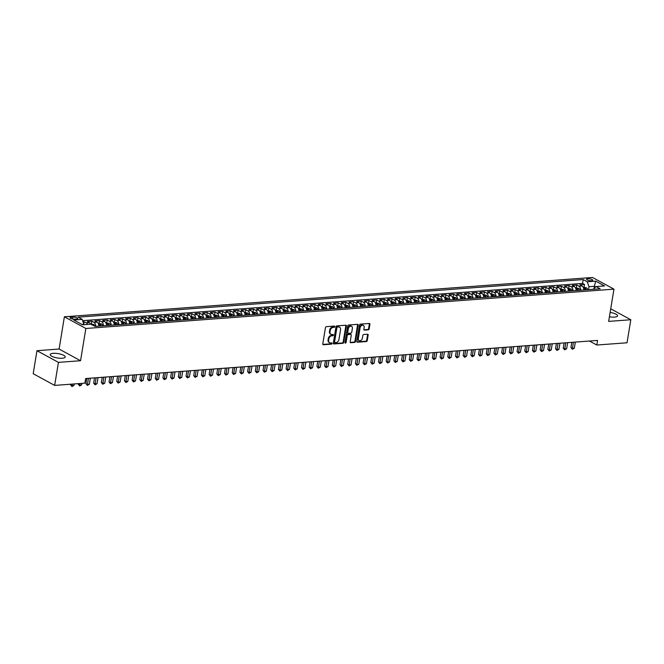 <?xml version="1.0" encoding="UTF-8"?>
<svg xmlns="http://www.w3.org/2000/svg" width="664" height="664" viewBox="0 0 664 664"><rect width="100%" height="100%" fill="white"/><g stroke="black" fill="none" stroke-linecap="round" stroke-linejoin="round"><path stroke-width="1" d="M334.805 326.655A0.672 0.49 118.6 0 0 334.382 326.065L326.356 326.663A0.954 0.705 118.6 0 0 325.451 327.626L322.787 343.902A0.954 0.705 118.6 0 0 323.393 344.749L331.419 344.151A0.672 0.49 118.6 0 0 331.627 342.881L330.589 342.964A3.063 2.258 118.6 0 1 329.593 342.757A3.063 2.258 118.6 0 1 328.647 340.25L328.863 338.889A3.063 2.258 118.6 0 1 331.759 335.818L332.797 335.743A0.672 0.49 118.6 0 0 333.004 334.473L331.967 334.548A3.063 2.258 118.6 0 1 330.971 334.349A3.063 2.258 118.6 0 1 330.025 331.834L330.24 330.481A3.063 2.258 118.6 0 1 333.137 327.41L334.175 327.327A0.672 0.49 118.6 0 0 334.805 326.655M330.971 334.349L330.398 334.033A3.063 2.258 118.6 0 1 329.444 331.519L329.659 330.166A3.063 2.258 118.6 0 1 332.556 327.095L333.594 327.012A0.672 0.49 118.6 0 0 334.224 326.074M322.845 344.425L330.838 343.836A0.672 0.49 118.6 0 0 331.469 342.898M329.593 342.757L329.02 342.441A3.063 2.258 118.6 0 1 328.066 339.935L328.29 338.574A3.063 2.258 118.6 0 1 331.178 335.503L332.216 335.42A0.672 0.49 118.6 0 0 332.847 334.482M609.419 316.786A7.611 2.208 9.3 0 0 614.59 317.11A7.611 2.208 9.3 0 0 617.57 315.881A7.611 2.208 9.3 0 0 610.133 312.429M53.186 353.323A7.611 2.208 9.3 0 0 50.198 354.559A7.611 2.208 9.3 0 0 54.199 357.24A7.611 2.208 9.3 0 0 62.233 358.245A7.611 2.208 9.3 0 0 65.221 357.016A7.611 2.208 9.3 0 0 61.221 354.335A7.611 2.208 9.3 0 0 53.186 353.323M587.781 278.714A3.121 0.905 9.3 0 0 586.553 279.22A3.121 0.905 9.3 0 0 588.196 280.324A3.121 0.905 9.3 0 0 591.491 280.739A3.121 0.905 9.3 0 0 592.72 280.233A3.121 0.905 9.3 0 0 591.076 279.129A3.121 0.905 9.3 0 0 587.781 278.714M368.271 329.834A0.954 0.705 118.6 0 0 369.167 328.879L369.923 324.314A0.954 0.705 118.6 0 0 369.308 323.459L360.394 324.123A0.954 0.705 118.6 0 0 359.49 325.086L356.825 341.362A0.954 0.705 118.6 0 0 357.431 342.209L366.345 341.545A0.954 0.705 118.6 0 0 367.25 340.591L368.155 335.071A0.954 0.705 118.6 0 0 367.549 334.224L363.731 334.507A0.954 0.705 118.6 0 0 362.826 335.469L362.378 338.2A2.565 1.884 118.6 0 1 359.133 340.607A2.565 1.884 118.6 0 1 358.336 338.507L360.096 327.792A2.565 1.884 118.6 0 1 363.341 325.385A2.565 1.884 118.6 0 1 364.138 327.485L363.847 329.278A0.954 0.705 118.6 0 0 364.453 330.124L368.271 329.834L367.69 329.518A0.954 0.705 118.6 0 0 368.595 328.564L369.342 323.99A0.954 0.705 118.6 0 0 369.275 323.468M608.664 321.393L630.8 319.749L627.032 342.782L596.811 345.031L597.567 340.424L85.631 378.546L84.876 383.153L54.655 385.402L58.432 362.37L80.56 360.726L85.847 328.481L613.951 289.147L608.664 321.393M346.417 326.057A0.954 0.705 118.6 0 0 345.811 325.211L336.897 325.875A0.954 0.705 118.6 0 0 335.992 326.837L333.328 343.114A0.954 0.705 118.6 0 0 333.934 343.96L342.848 343.296A0.954 0.705 118.6 0 0 343.753 342.342L346.417 326.057L345.836 325.742A0.954 0.705 118.6 0 0 345.778 325.211M348.642 325.003L357.564 324.339A0.954 0.705 118.6 0 1 358.17 325.186L355.506 341.462A0.954 0.705 118.6 0 1 354.601 342.425L350.783 342.707A0.954 0.705 118.6 0 1 350.177 341.86L351.256 335.262A0.954 0.705 118.6 0 0 350.65 334.407L348.119 334.598A0.954 0.705 118.6 0 0 347.214 335.561L346.085 342.433A0.672 0.49 118.6 0 1 345.031 342.508L347.737 325.958A0.954 0.705 118.6 0 1 348.642 325.003M584.063 287.255L584.511 284.482L579.896 284.831L582.013 285.985L578.933 286.209A3.901 2.382 85.7 0 1 580.726 290.226M576.36 287.827L576.817 285.055L572.194 285.404L574.31 286.558L571.231 286.782A3.901 2.382 85.7 0 1 573.024 290.799M568.666 288.4L569.114 285.628L564.5 285.976L566.616 287.13L563.537 287.354A3.901 2.382 85.7 0 1 565.33 291.371M560.964 288.973L561.42 286.209L556.797 286.549L558.914 287.703L555.834 287.927A3.901 2.382 85.7 0 1 557.627 291.944M553.27 289.546L553.718 286.782L549.103 287.122L551.22 288.276L548.14 288.508A3.901 2.382 85.7 0 1 549.933 292.517M545.567 290.118L546.024 287.354L541.401 287.695L543.517 288.848L540.438 289.081A3.901 2.382 85.7 0 1 542.231 293.09M537.873 290.691L538.321 287.927L533.707 288.267L535.823 289.421L532.744 289.653A3.901 2.382 85.7 0 1 534.537 293.662M530.171 291.264L530.627 288.5L526.004 288.84L528.121 289.994L525.041 290.226A3.901 2.382 85.7 0 1 526.834 294.235M522.477 291.845L522.925 289.072L518.31 289.413L520.427 290.566L517.347 290.799A3.901 2.382 85.7 0 1 519.14 294.808M514.774 292.417L515.231 289.645L510.608 289.985L512.724 291.139L509.645 291.371A3.901 2.382 85.7 0 1 511.438 295.38M507.08 292.99L507.528 290.218L502.914 290.566L505.03 291.712L501.951 291.944A3.901 2.382 85.7 0 1 503.744 295.953M499.378 293.563L499.834 290.791L495.211 291.139L497.328 292.284L494.248 292.517A3.901 2.382 85.7 0 1 496.041 296.534M491.675 294.135L492.132 291.363L487.517 291.712L489.634 292.865L486.554 293.09A3.901 2.382 85.7 0 1 488.347 297.107M483.981 294.708L484.438 291.936L479.815 292.284L481.931 293.438L478.852 293.662A3.901 2.382 85.7 0 1 480.645 297.679M476.279 295.281L476.735 292.509L472.121 292.857L474.237 294.011L471.158 294.235A3.901 2.382 85.7 0 1 472.951 298.252M468.585 295.853L469.041 293.081L464.418 293.43L466.535 294.584L463.455 294.808A3.901 2.382 85.7 0 1 465.248 298.825M460.882 296.426L461.339 293.662L456.724 294.003L458.841 295.156L455.761 295.38A3.901 2.382 85.7 0 1 457.554 299.398M453.188 296.999L453.645 294.235L449.022 294.575L451.138 295.729L448.059 295.961A3.901 2.382 85.7 0 1 449.852 299.97M445.486 297.572L445.942 294.808L441.328 295.148L443.444 296.302L440.365 296.534A3.901 2.382 85.7 0 1 442.158 300.543M437.792 298.144L438.248 295.38L433.625 295.721L435.742 296.874L432.662 297.107A3.901 2.382 85.7 0 1 434.455 301.116M430.089 298.717L430.546 295.953L425.931 296.293L428.048 297.447L424.968 297.679A3.901 2.382 85.7 0 1 426.761 301.688M422.395 299.298L422.852 296.526L418.229 296.866L420.345 298.02L417.266 298.252A3.901 2.382 85.7 0 1 419.059 302.261M414.693 299.871L415.149 297.099L410.535 297.439L412.651 298.592L409.572 298.825A3.901 2.382 85.7 0 1 411.365 302.834M406.999 300.443L407.455 297.671L402.832 298.012L404.949 299.165L401.869 299.398A3.901 2.382 85.7 0 1 403.662 303.406M399.296 301.016L399.753 298.244L395.138 298.592L397.255 299.738L394.175 299.97A3.901 2.382 85.7 0 1 395.968 303.988M391.602 301.589L392.059 298.817L387.436 299.165L389.552 300.311L386.473 300.543A3.901 2.382 85.7 0 1 388.266 304.56M383.9 302.161L384.356 299.389L379.742 299.738L381.858 300.892L378.779 301.116A3.901 2.382 85.7 0 1 380.572 305.133M376.206 302.734L376.662 299.962L372.039 300.311L374.156 301.464L371.076 301.688A3.901 2.382 85.7 0 1 372.869 305.706M368.503 303.307L368.96 300.535L364.337 300.883L366.462 302.037L363.382 302.261A3.901 2.382 85.7 0 1 365.175 306.278M360.809 303.88L361.257 301.107L356.643 301.456L358.759 302.61L355.68 302.834A3.901 2.382 85.7 0 1 357.473 306.851M353.107 304.452L353.563 301.688L348.94 302.029L351.065 303.182L347.986 303.406A3.901 2.382 85.7 0 1 349.779 307.424M345.413 305.025L345.861 302.261L341.246 302.601L343.363 303.755L340.283 303.988A3.901 2.382 85.7 0 1 342.076 307.996M337.71 305.598L338.167 302.834L333.544 303.174L335.669 304.328L332.581 304.56A3.901 2.382 85.7 0 1 334.382 308.569M330.016 306.17L330.464 303.406L325.85 303.747L327.966 304.901L324.887 305.133A3.901 2.382 85.7 0 1 326.68 309.142M322.314 306.743L322.77 303.979L318.147 304.319L320.264 305.473L317.184 305.706A3.901 2.382 85.7 0 1 318.986 309.714M314.62 307.324L315.068 304.552L310.453 304.892L312.57 306.046L309.49 306.278A3.901 2.382 85.7 0 1 311.283 310.287M306.917 307.897L307.374 305.125L302.751 305.465L304.867 306.619L301.788 306.851A3.901 2.382 85.7 0 1 303.589 310.86M299.223 308.469L299.671 305.697L295.057 306.046L297.173 307.191L294.094 307.424A3.901 2.382 85.7 0 1 295.887 311.433M291.521 309.042L291.977 306.27L287.354 306.619L289.471 307.764L286.392 307.996A3.901 2.382 85.7 0 1 288.193 312.014M283.827 309.615L284.275 306.843L279.66 307.191L281.777 308.345L278.697 308.569A3.901 2.382 85.7 0 1 280.49 312.586M276.124 310.188L276.581 307.415L271.958 307.764L274.074 308.918L270.995 309.142A3.901 2.382 85.7 0 1 272.796 313.159M268.43 310.76L268.878 307.988L264.264 308.337L266.38 309.49L263.301 309.714A3.901 2.382 85.7 0 1 265.094 313.732M260.728 311.333L261.184 308.561L256.561 308.909L258.678 310.063L255.598 310.287A3.901 2.382 85.7 0 1 257.4 314.304M253.034 311.906L253.482 309.142L248.867 309.482L250.984 310.636L247.904 310.86A3.901 2.382 85.7 0 1 249.697 314.877M245.331 312.478L245.788 309.714L241.165 310.055L243.281 311.208L240.202 311.441A3.901 2.382 85.7 0 1 241.995 315.45M237.637 313.051L238.085 310.287L233.471 310.627L235.587 311.781L232.508 312.014A3.901 2.382 85.7 0 1 234.301 316.022M229.935 313.624L230.391 310.86L225.768 311.2L227.885 312.354L224.805 312.586A3.901 2.382 85.7 0 1 226.598 316.595M222.241 314.197L222.689 311.433L218.074 311.773L220.191 312.927L217.111 313.159A3.901 2.382 85.7 0 1 218.904 317.168M214.538 314.777L214.995 312.005L210.372 312.346L212.488 313.499L209.409 313.732A3.901 2.382 85.7 0 1 211.202 317.741M206.844 315.35L207.292 312.578L202.678 312.918L204.794 314.072L201.715 314.304A3.901 2.382 85.7 0 1 203.508 318.313M199.142 315.923L199.598 313.151L194.975 313.491L197.092 314.645L194.012 314.877A3.901 2.382 85.7 0 1 195.805 318.886M191.448 316.496L191.896 313.723L187.281 314.072L189.398 315.217L186.318 315.45A3.901 2.382 85.7 0 1 188.111 319.467M183.745 317.068L184.202 314.296L179.579 314.645L181.695 315.79L178.616 316.022A3.901 2.382 85.7 0 1 180.409 320.04M176.051 317.641L176.499 314.869L171.885 315.217L174.001 316.371L170.922 316.595A3.901 2.382 85.7 0 1 172.715 320.612M168.349 318.214L168.805 315.442L164.182 315.79L166.299 316.944L163.22 317.168A3.901 2.382 85.7 0 1 165.012 321.185M160.655 318.786L161.103 316.014L156.488 316.363L158.605 317.517L155.525 317.741A3.901 2.382 85.7 0 1 157.318 321.758M152.952 319.359L153.409 316.587L148.786 316.935L150.902 318.089L147.823 318.313A3.901 2.382 85.7 0 1 149.616 322.331M145.258 319.932L145.707 317.168L141.092 317.508L143.208 318.662L140.129 318.886A3.901 2.382 85.7 0 1 141.922 322.903M137.556 320.504L138.012 317.741L133.389 318.081L135.506 319.235L132.427 319.467A3.901 2.382 85.7 0 1 134.219 323.476M129.862 321.077L130.31 318.313L125.695 318.654L127.812 319.807L124.732 320.04A3.901 2.382 85.7 0 1 126.525 324.049M122.159 321.65L122.616 318.886L117.993 319.226L120.109 320.38L117.03 320.612A3.901 2.382 85.7 0 1 118.823 324.621M114.465 322.223L114.913 319.459L110.299 319.799L112.415 320.953L109.336 321.185A3.901 2.382 85.7 0 1 111.129 325.194M106.763 322.804L107.219 320.031L102.596 320.372L104.713 321.525L101.633 321.758A3.901 2.382 85.7 0 1 103.426 325.767M99.069 323.376L99.517 320.604L94.902 320.944L97.019 322.098L93.939 322.331A3.901 2.382 85.7 0 1 95.732 326.339M91.366 323.949L91.823 321.177L87.2 321.525L89.316 322.671A3.901 2.382 85.7 0 1 90.611 324.215M74.8 319.176L76.493 319.052A3.021 0.88 9.3 0 0 77.68 318.562A3.021 0.88 9.3 0 0 76.094 317.5A3.021 0.88 9.3 0 0 72.899 317.093L71.206 317.218A3.021 0.88 9.3 0 0 70.019 317.707A3.021 0.88 9.3 0 0 71.604 318.778A3.021 0.88 9.3 0 0 74.8 319.176M85.847 328.481L64.383 316.794L592.487 277.469L613.951 289.147M584.511 284.482L582.569 283.428L583.199 279.561L78.194 317.168L82.253 319.376L83.905 324.713M583.199 279.561L587.266 281.768L595.732 281.138L604.547 285.935L596.081 286.566L600.14 288.782L95.126 326.389L91.068 324.181L82.602 324.804L73.787 320.007L82.253 319.376M83.788 323.8L84.12 321.749L86.237 322.903A3.901 2.382 85.7 0 1 87.532 324.439M91.823 321.177L93.939 322.331M99.517 320.604L101.633 321.758M107.219 320.031L109.336 321.185M114.913 319.459L117.03 320.612M122.616 318.886L124.732 320.04M130.31 318.313L132.427 319.467M138.012 317.741L140.129 318.886M145.707 317.168L147.823 318.313M153.409 316.587L155.525 317.741M161.103 316.014L163.22 317.168M168.805 315.442L170.922 316.595M176.499 314.869L178.616 316.022M184.202 314.296L186.318 315.45M191.896 313.723L194.012 314.877M199.598 313.151L201.715 314.304M207.292 312.578L209.409 313.732M214.995 312.005L217.111 313.159M222.689 311.433L224.805 312.586M230.391 310.86L232.508 312.014M238.085 310.287L240.202 311.441M245.788 309.714L247.904 310.86M253.482 309.142L255.598 310.287M261.184 308.561L263.301 309.714M268.878 307.988L270.995 309.142M276.581 307.415L278.697 308.569M284.275 306.843L286.392 307.996M291.977 306.27L294.094 307.424M299.671 305.697L301.788 306.851M307.374 305.125L309.49 306.278M315.068 304.552L317.184 305.706M322.77 303.979L324.887 305.133M330.464 303.406L332.581 304.56M338.167 302.834L340.283 303.988M345.861 302.261L347.986 303.406M353.563 301.688L355.68 302.834M361.257 301.107L363.382 302.261M368.96 300.535L371.076 301.688M376.662 299.962L378.779 301.116M384.356 299.389L386.473 300.543M392.059 298.817L394.175 299.97M399.753 298.244L401.869 299.398M407.455 297.671L409.572 298.825M415.149 297.099L417.266 298.252M422.852 296.526L424.968 297.679M430.546 295.953L432.662 297.107M438.248 295.38L440.365 296.534M445.942 294.808L448.059 295.961M453.645 294.235L455.761 295.38M461.339 293.662L463.455 294.808M469.041 293.081L471.158 294.235M476.735 292.509L478.852 293.662M484.438 291.936L486.554 293.09M492.132 291.363L494.248 292.517M499.834 290.791L501.951 291.944M507.528 290.218L509.645 291.371M515.231 289.645L517.347 290.799M522.925 289.072L525.041 290.226M530.627 288.5L532.744 289.653M538.321 287.927L540.438 289.081M546.024 287.354L548.14 288.508M553.718 286.782L555.834 287.927M561.42 286.209L563.537 287.354M569.114 285.628L571.231 286.782M576.817 285.055L578.933 286.209M582.569 283.428L82.693 320.654M84.12 321.749L83.1 321.824M594.056 288.251L594.371 286.317L588.976 286.715L588.503 289.645M83.971 324.322L81.987 324.472M80.56 360.726L59.104 349.04L36.968 350.692L58.432 362.37M36.968 350.692L33.2 373.724L54.655 385.402M630.8 319.749L610.731 308.818M59.104 349.04L64.383 316.794M589.458 341.022L596.811 345.031M595.583 286.981L594.371 286.317L595.732 281.138M593.101 289.305L596.081 286.566M98.811 326.115A3.901 2.382 -94.3 0 0 97.019 322.098M106.506 325.543A3.901 2.382 -94.3 0 0 104.713 321.525M114.208 324.97A3.901 2.382 -94.3 0 0 112.415 320.953M121.902 324.397A3.901 2.382 -94.3 0 0 120.109 320.38M129.605 323.816A3.901 2.382 -94.3 0 0 127.812 319.807M137.299 323.243A3.901 2.382 -94.3 0 0 135.506 319.235M145.001 322.671A3.901 2.382 -94.3 0 0 143.208 318.662M152.695 322.098A3.901 2.382 -94.3 0 0 150.902 318.089M160.397 321.525A3.901 2.382 -94.3 0 0 158.605 317.517M168.092 320.953A3.901 2.382 -94.3 0 0 166.299 316.944M175.794 320.38A3.901 2.382 -94.3 0 0 174.001 316.371M183.488 319.807A3.901 2.382 -94.3 0 0 181.695 315.79M191.19 319.235A3.901 2.382 -94.3 0 0 189.398 315.217M198.885 318.662A3.901 2.382 -94.3 0 0 197.092 314.645M206.587 318.089A3.901 2.382 -94.3 0 0 204.794 314.072M214.281 317.517A3.901 2.382 -94.3 0 0 212.488 313.499M221.983 316.944A3.901 2.382 -94.3 0 0 220.191 312.927M229.678 316.371A3.901 2.382 -94.3 0 0 227.885 312.354M237.38 315.79A3.901 2.382 -94.3 0 0 235.587 311.781M245.074 315.217A3.901 2.382 -94.3 0 0 243.281 311.208M252.776 314.645A3.901 2.382 -94.3 0 0 250.984 310.636M260.479 314.072A3.901 2.382 -94.3 0 0 258.678 310.063M268.173 313.499A3.901 2.382 -94.3 0 0 266.38 309.49M275.875 312.927A3.901 2.382 -94.3 0 0 274.074 308.918M283.569 312.354A3.901 2.382 -94.3 0 0 281.777 308.345M291.272 311.781A3.901 2.382 -94.3 0 0 289.471 307.764M298.966 311.208A3.901 2.382 -94.3 0 0 297.173 307.191M306.668 310.636A3.901 2.382 -94.3 0 0 304.867 306.619M314.363 310.063A3.901 2.382 -94.3 0 0 312.57 306.046M322.065 309.49A3.901 2.382 -94.3 0 0 320.264 305.473M329.759 308.918A3.901 2.382 -94.3 0 0 327.966 304.901M337.461 308.337A3.901 2.382 -94.3 0 0 335.669 304.328M345.156 307.764A3.901 2.382 -94.3 0 0 343.363 303.755M352.858 307.191A3.901 2.382 -94.3 0 0 351.065 303.182M360.552 306.619A3.901 2.382 -94.3 0 0 358.759 302.61M368.254 306.046A3.901 2.382 -94.3 0 0 366.462 302.037M375.948 305.473A3.901 2.382 -94.3 0 0 374.156 301.464M383.651 304.901A3.901 2.382 -94.3 0 0 381.858 300.892M391.345 304.328A3.901 2.382 -94.3 0 0 389.552 300.311M399.047 303.755A3.901 2.382 -94.3 0 0 397.255 299.738M406.741 303.182A3.901 2.382 -94.3 0 0 404.949 299.165M414.444 302.61A3.901 2.382 -94.3 0 0 412.651 298.592M422.138 302.037A3.901 2.382 -94.3 0 0 420.345 298.02M429.84 301.464A3.901 2.382 -94.3 0 0 428.048 297.447M437.534 300.892A3.901 2.382 -94.3 0 0 435.742 296.874M445.237 300.311A3.901 2.382 -94.3 0 0 443.444 296.302M452.931 299.738A3.901 2.382 -94.3 0 0 451.138 295.729M460.633 299.165A3.901 2.382 -94.3 0 0 458.841 295.156M468.327 298.592A3.901 2.382 -94.3 0 0 466.535 294.584M476.03 298.02A3.901 2.382 -94.3 0 0 474.237 294.011M483.724 297.447A3.901 2.382 -94.3 0 0 481.931 293.438M491.426 296.874A3.901 2.382 -94.3 0 0 489.634 292.865M499.12 296.302A3.901 2.382 -94.3 0 0 497.328 292.284M506.823 295.729A3.901 2.382 -94.3 0 0 505.03 291.712M514.517 295.156A3.901 2.382 -94.3 0 0 512.724 291.139M522.219 294.584A3.901 2.382 -94.3 0 0 520.427 290.566M529.913 294.011A3.901 2.382 -94.3 0 0 528.121 289.994M537.616 293.438A3.901 2.382 -94.3 0 0 535.823 289.421M545.31 292.857A3.901 2.382 -94.3 0 0 543.517 288.848M553.012 292.284A3.901 2.382 -94.3 0 0 551.22 288.276M560.706 291.712A3.901 2.382 -94.3 0 0 558.914 287.703M568.409 291.139A3.901 2.382 -94.3 0 0 566.616 287.13M576.103 290.566A3.901 2.382 -94.3 0 0 574.31 286.558M583.805 289.994A3.901 2.382 -94.3 0 0 582.013 285.985M588.976 286.715L587.266 281.768M333.386 343.645L342.267 342.981A0.954 0.705 118.6 0 0 343.172 342.018L345.836 325.742M337.519 327.078A0.672 0.49 118.6 0 0 336.889 327.75L334.548 342.043A0.672 0.49 118.6 0 0 334.971 342.632L336.067 342.549A3.063 2.258 118.6 0 0 338.955 339.478L340.557 329.709A3.063 2.258 118.6 0 0 339.603 327.203A3.063 2.258 118.6 0 0 338.615 326.995L336.938 326.763A0.672 0.49 118.6 0 0 336.308 327.435L336.889 327.75M334.39 342.317A0.672 0.49 118.6 0 1 333.967 341.728L336.308 327.435M339.603 327.203L339.022 326.887A3.063 2.258 118.6 0 0 338.034 326.68L338.615 326.995M336.938 326.763L338.034 326.68M350.235 342.392L354.02 342.109A0.954 0.705 118.6 0 0 354.925 341.147L357.589 324.87A0.954 0.705 118.6 0 0 357.531 324.339M350.957 334.473L350.376 334.158A0.954 0.705 118.6 0 0 350.069 334.092L347.538 334.282A0.954 0.705 118.6 0 0 346.633 335.245L345.512 342.118L346.085 342.433M345.031 342.748A0.672 0.49 118.6 0 0 345.512 342.118M352.376 328.406A2.565 1.884 118.6 0 0 351.58 326.306A2.565 1.884 118.6 0 0 348.334 328.705L347.72 332.481A0.954 0.705 118.6 0 0 348.326 333.336L350.858 333.145A0.954 0.705 118.6 0 0 351.762 332.183L352.376 328.406M351.58 326.306L350.999 325.991A2.565 1.884 118.6 0 0 347.753 328.389L348.334 328.705M348.019 333.27L347.438 332.954A0.954 0.705 118.6 0 1 347.139 332.166L347.753 328.389M363.905 329.8L367.69 329.518M363.341 325.385L362.76 325.069A2.565 1.884 118.6 0 0 359.514 327.476L360.096 327.792M359.133 340.607L358.552 340.292A2.565 1.884 118.6 0 1 357.755 338.192L359.514 327.476M356.883 341.894L365.773 341.23A0.954 0.705 118.6 0 0 366.669 340.275L367.574 334.756A0.954 0.705 118.6 0 0 367.516 334.224M84.701 324.654L83.938 324.497M70.658 384.215L70.558 384.829L72.011 385.618L73.936 385.469L74.185 383.95M72.26 384.091L71.961 386.531L70.558 384.829M73.936 385.469L71.961 386.531M90.511 324.007L93.773 324.488A2.581 1.577 85.7 0 1 94.836 326.231M78.36 383.643L78.261 384.257L79.713 385.045L81.63 384.896L81.88 383.377M92.902 325.177A2.581 1.577 -94.3 0 0 92.728 324.945L91.806 325.011M79.962 383.518L79.655 385.958L78.261 384.257M81.63 384.896L79.655 385.958M98.214 323.434L101.468 323.916A2.581 1.577 85.7 0 1 102.571 325.833M86.81 378.463L85.955 383.676L87.407 384.473L89.333 384.323L90.337 378.198M101.111 325.941A2.581 1.577 -94.3 0 0 100.422 324.372L99.5 324.439A2.581 1.577 85.7 0 1 100.189 326.007M100.422 324.372L100.206 325.7A1.32 0.805 85.7 0 1 100.314 325.999M88.412 378.339L87.358 385.386L85.955 383.676M89.333 384.323L87.358 385.386M105.908 322.862L109.17 323.343A2.581 1.577 85.7 0 1 110.274 325.26M94.512 377.882L93.657 383.103L95.11 383.892L97.027 383.75L98.031 377.625M108.805 325.368A2.581 1.577 -94.3 0 0 108.124 323.8L107.203 323.866A2.581 1.577 85.7 0 1 107.883 325.435M108.124 323.8L107.908 325.128A1.32 0.805 85.7 0 1 108.016 325.426M96.106 377.766L95.052 384.813L93.657 383.103M97.027 383.75L95.052 384.813M113.61 322.289L116.864 322.762A2.581 1.577 85.7 0 1 117.968 324.688M102.206 377.31L101.351 382.53L102.804 383.319L104.729 383.178L105.734 377.052M116.507 324.796A2.581 1.577 -94.3 0 0 115.818 323.227L114.897 323.293A2.581 1.577 85.7 0 1 115.586 324.862M115.818 323.227L115.602 324.547A1.32 0.805 85.7 0 1 115.71 324.854M103.808 377.193L102.754 384.24L101.351 382.53M104.729 383.178L102.754 384.24M121.305 321.716L124.566 322.189A2.581 1.577 85.7 0 1 125.67 324.115M109.909 376.737L109.054 381.958L110.506 382.746L112.423 382.605L113.428 376.48M124.201 324.223A2.581 1.577 -94.3 0 0 123.521 322.654L122.599 322.721A2.581 1.577 85.7 0 1 123.28 324.289M123.521 322.654L123.305 323.974A1.32 0.805 85.7 0 1 123.413 324.281M111.502 376.621L110.448 383.667L109.054 381.958M112.423 382.605L110.448 383.667M129.007 321.144L132.26 321.617A2.581 1.577 85.7 0 1 133.364 323.542M117.603 376.164L116.748 381.385L118.2 382.173L120.126 382.032L121.13 375.907M131.904 323.65A2.581 1.577 -94.3 0 0 131.215 322.082L130.293 322.148A2.581 1.577 85.7 0 1 130.982 323.717M131.215 322.082L130.999 323.401A1.32 0.805 85.7 0 1 131.115 323.708M119.205 376.048L118.15 383.095L116.748 381.385M120.126 382.032L118.15 383.095M136.701 320.571L139.963 321.044A2.581 1.577 85.7 0 1 141.067 322.97M125.305 375.592L124.45 380.812L125.903 381.601L127.82 381.46L128.824 375.334M139.598 323.077A2.581 1.577 -94.3 0 0 138.917 321.509L137.996 321.575A2.581 1.577 85.7 0 1 138.676 323.144M138.917 321.509L138.701 322.828A1.32 0.805 85.7 0 1 138.809 323.136M126.907 375.475L125.845 382.522L124.45 380.812M127.82 381.46L125.845 382.522M144.403 319.998L147.657 320.471A2.581 1.577 85.7 0 1 148.761 322.397M132.999 375.019L132.144 380.24L133.597 381.028L135.522 380.887L136.527 374.753M147.3 322.505A2.581 1.577 -94.3 0 0 146.611 320.928L145.69 321.002A2.581 1.577 85.7 0 1 146.379 322.571M146.611 320.928L146.395 322.256A1.32 0.805 85.7 0 1 146.512 322.563M134.601 374.903L133.547 381.949L132.144 380.24M135.522 380.887L133.547 381.949M152.097 319.425L155.359 319.899A2.581 1.577 85.7 0 1 156.463 321.824M140.702 374.446L139.847 379.667L141.299 380.455L143.216 380.314L144.221 374.181M154.994 321.932A2.581 1.577 -94.3 0 0 154.314 320.355L153.392 320.43A2.581 1.577 85.7 0 1 154.073 321.998M154.314 320.355L154.098 321.683A1.32 0.805 85.7 0 1 154.206 321.99M142.303 374.33L141.241 381.377L139.847 379.667M143.216 380.314L141.241 381.377M159.8 318.853L163.053 319.326A2.581 1.577 85.7 0 1 164.157 321.243M148.396 373.873L147.541 379.094L148.993 379.883L150.919 379.742L151.923 373.608M162.697 321.359A2.581 1.577 -94.3 0 0 162.008 319.782L161.086 319.857A2.581 1.577 85.7 0 1 161.775 321.426M162.008 319.782L161.792 321.11A1.32 0.805 85.7 0 1 161.908 321.417M149.998 373.757L148.943 380.804L147.541 379.094M150.919 379.742L148.943 380.804M167.494 318.28L170.756 318.753A2.581 1.577 85.7 0 1 171.86 320.671M156.098 373.301L155.243 378.522L156.696 379.31L158.621 379.169L159.617 373.035M170.391 320.778A2.581 1.577 -94.3 0 0 169.71 319.21L168.789 319.284A2.581 1.577 85.7 0 1 169.469 320.853M169.71 319.21L169.494 320.538A1.32 0.805 85.7 0 1 169.602 320.845M157.7 373.185L156.638 380.223L155.243 378.522M158.621 379.169L156.638 380.223M175.196 317.707L178.45 318.18A2.581 1.577 85.7 0 1 179.554 320.098M163.792 372.728L162.937 377.949L164.39 378.737L166.315 378.596L167.32 372.462M178.093 320.206A2.581 1.577 -94.3 0 0 177.404 318.637L176.483 318.703A2.581 1.577 85.7 0 1 177.172 320.28M177.404 318.637L177.188 319.965A1.32 0.805 85.7 0 1 177.305 320.272M165.394 372.604L164.34 379.65L162.937 377.949M166.315 378.596L164.34 379.65M182.89 317.126L186.152 317.608A2.581 1.577 85.7 0 1 187.256 319.525M171.495 372.155L170.64 377.376L172.092 378.165L174.018 378.015L175.014 371.89M185.787 319.633A2.581 1.577 -94.3 0 0 185.107 318.064L184.185 318.131A2.581 1.577 85.7 0 1 184.866 319.708M185.107 318.064L184.891 319.392A1.32 0.805 85.7 0 1 184.999 319.691M173.096 372.031L172.034 379.078L170.64 377.376M174.018 378.015L172.034 379.078M190.593 316.554L193.855 317.035A2.581 1.577 85.7 0 1 194.95 318.952M179.189 371.583L178.334 376.803L179.786 377.592L181.712 377.442L182.716 371.317M193.49 319.06A2.581 1.577 -94.3 0 0 192.801 317.492L191.879 317.558A2.581 1.577 85.7 0 1 192.568 319.135M192.801 317.492L192.585 318.82A1.32 0.805 85.7 0 1 192.701 319.118M180.791 371.458L179.737 378.505L178.334 376.803M181.712 377.442L179.737 378.505M198.287 315.981L201.549 316.462A2.581 1.577 85.7 0 1 202.653 318.38M186.891 371.01L186.036 376.222L187.489 377.019L189.414 376.87L190.41 370.744M201.184 318.488A2.581 1.577 -94.3 0 0 200.503 316.919L199.582 316.985A2.581 1.577 85.7 0 1 200.262 318.554M200.503 316.919L200.287 318.247A1.32 0.805 85.7 0 1 200.395 318.546M188.493 370.885L187.431 377.932L186.036 376.222M189.414 376.87L187.431 377.932M205.989 315.408L209.251 315.89A2.581 1.577 85.7 0 1 210.347 317.807M194.585 370.437L193.73 375.65L195.183 376.447L197.108 376.297L198.113 370.172M208.886 317.915A2.581 1.577 -94.3 0 0 208.197 316.346L207.276 316.413A2.581 1.577 85.7 0 1 207.965 317.981M208.197 316.346L207.981 317.674A1.32 0.805 85.7 0 1 208.098 317.973M196.187 370.313L195.133 377.359L193.73 375.65M197.108 376.297L195.133 377.359M213.683 314.836L216.945 315.309A2.581 1.577 85.7 0 1 218.049 317.234M202.288 369.856L201.433 375.077L202.885 375.865L204.811 375.724L205.807 369.599M216.58 317.342A2.581 1.577 -94.3 0 0 215.9 315.773L214.978 315.84A2.581 1.577 85.7 0 1 215.659 317.409M215.9 315.773L215.684 317.101A1.32 0.805 85.7 0 1 215.792 317.4M203.889 369.74L202.827 376.787L201.433 375.077M204.811 375.724L202.827 376.787M221.386 314.263L224.648 314.736A2.581 1.577 85.7 0 1 225.743 316.662M209.982 369.284L209.135 374.504L210.579 375.293L212.505 375.152L213.509 369.026M224.283 316.769A2.581 1.577 -94.3 0 0 223.594 315.201L222.672 315.267A2.581 1.577 85.7 0 1 223.361 316.836M223.594 315.201L223.378 316.521A1.32 0.805 85.7 0 1 223.494 316.828M211.584 369.167L210.529 376.214L209.135 374.504M212.505 375.152L210.529 376.214M229.08 313.69L232.342 314.163A2.581 1.577 85.7 0 1 233.446 316.089M217.684 368.711L216.829 373.932L218.282 374.72L220.207 374.579L221.203 368.454M231.977 316.197A2.581 1.577 -94.3 0 0 231.296 314.628L230.375 314.694A2.581 1.577 85.7 0 1 231.055 316.263M231.296 314.628L231.08 315.948A1.32 0.805 85.7 0 1 231.188 316.255M219.286 368.595L218.224 375.641L216.829 373.932M220.207 374.579L218.224 375.641M236.782 313.118L240.044 313.591A2.581 1.577 85.7 0 1 241.14 315.516M225.387 368.138L224.532 373.359L225.976 374.147L227.901 374.006L228.906 367.881M239.679 315.624A2.581 1.577 -94.3 0 0 238.99 314.055L238.069 314.122A2.581 1.577 85.7 0 1 238.758 315.69M238.99 314.055L238.774 315.375A1.32 0.805 85.7 0 1 238.891 315.682M226.98 368.022L225.926 375.069L224.532 373.359M227.901 374.006L225.926 375.069M244.476 312.545L247.738 313.018A2.581 1.577 85.7 0 1 248.842 314.943M233.081 367.565L232.226 372.786L233.678 373.575L235.604 373.434L236.608 367.308M247.373 315.051A2.581 1.577 -94.3 0 0 246.693 313.483L245.771 313.549A2.581 1.577 85.7 0 1 246.452 315.118M246.693 313.483L246.477 314.802A1.32 0.805 85.7 0 1 246.585 315.109M234.682 367.449L233.62 374.496L232.226 372.786M235.604 373.434L233.62 374.496M252.179 311.972L255.441 312.445A2.581 1.577 85.7 0 1 256.536 314.371M240.783 366.993L239.928 372.213L241.372 373.002L243.298 372.861L244.302 366.727M255.076 314.479A2.581 1.577 -94.3 0 0 254.395 312.902L253.465 312.976A2.581 1.577 85.7 0 1 254.154 314.545M254.395 312.902L254.171 314.23A1.32 0.805 85.7 0 1 254.287 314.537M242.377 366.877L241.322 373.923L239.928 372.213M243.298 372.861L241.322 373.923M259.873 311.399L263.135 311.873A2.581 1.577 85.7 0 1 264.239 313.79M248.477 366.42L247.622 371.641L249.075 372.429L251 372.288L252.005 366.154M262.77 313.906A2.581 1.577 -94.3 0 0 262.089 312.329L261.168 312.404A2.581 1.577 85.7 0 1 261.848 313.972M262.089 312.329L261.873 313.657A1.32 0.805 85.7 0 1 261.981 313.964M250.079 366.304L249.017 373.351L247.622 371.641M251 372.288L249.017 373.351M267.575 310.827L270.837 311.3A2.581 1.577 85.7 0 1 271.933 313.217M256.179 365.847L255.325 371.068L256.769 371.857L258.694 371.716L259.699 365.582M270.472 313.333A2.581 1.577 -94.3 0 0 269.791 311.756L268.862 311.831A2.581 1.577 85.7 0 1 269.551 313.4M269.791 311.756L269.567 313.084A1.32 0.805 85.7 0 1 269.684 313.391M257.773 365.731L256.719 372.778L255.325 371.068M258.694 371.716L256.719 372.778M275.269 310.254L278.531 310.727A2.581 1.577 85.7 0 1 279.635 312.644M263.874 365.275L263.019 370.495L264.471 371.284L266.397 371.143L267.401 365.009M278.166 312.752A2.581 1.577 -94.3 0 0 277.486 311.184L276.564 311.258A2.581 1.577 85.7 0 1 277.245 312.827M277.486 311.184L277.27 312.512A1.32 0.805 85.7 0 1 277.378 312.819M265.476 365.15L264.413 372.197L263.019 370.495M266.397 371.143L264.413 372.197M282.972 309.681L286.234 310.154A2.581 1.577 85.7 0 1 287.329 312.072M271.576 364.702L270.721 369.923L272.165 370.711L274.091 370.57L275.095 364.436M285.869 312.18A2.581 1.577 -94.3 0 0 285.188 310.611L284.258 310.677A2.581 1.577 85.7 0 1 284.947 312.254M285.188 310.611L284.964 311.939A1.32 0.805 85.7 0 1 285.08 312.238M273.17 364.577L272.115 371.624L270.721 369.923M274.091 370.57L272.115 371.624M290.666 309.1L293.928 309.582A2.581 1.577 85.7 0 1 295.032 311.499M279.27 364.129L278.415 369.35L279.868 370.138L281.793 369.989L282.798 363.864M293.571 311.607A2.581 1.577 -94.3 0 0 292.882 310.038L291.961 310.105A2.581 1.577 85.7 0 1 292.641 311.682M292.882 310.038L292.666 311.366A1.32 0.805 85.7 0 1 292.774 311.665M280.872 364.005L279.81 371.051L278.415 369.35M281.793 369.989L279.81 371.051M298.368 308.528L301.63 309.009A2.581 1.577 85.7 0 1 302.726 310.926M286.972 363.557L286.118 368.777L287.562 369.566L289.487 369.416L290.492 363.291M301.265 311.034A2.581 1.577 -94.3 0 0 300.584 309.466L299.655 309.532A2.581 1.577 85.7 0 1 300.344 311.109M300.584 309.466L300.36 310.793A1.32 0.805 85.7 0 1 300.477 311.092M288.566 363.432L287.512 370.479L286.118 368.777M289.487 369.416L287.512 370.479M306.062 307.955L309.324 308.436A2.581 1.577 85.7 0 1 310.428 310.354M294.667 362.984L293.812 368.196L295.264 368.993L297.19 368.844L298.194 362.718M308.967 310.462A2.581 1.577 -94.3 0 0 308.279 308.893L307.357 308.959A2.581 1.577 85.7 0 1 308.038 310.528M308.279 308.893L308.063 310.221A1.32 0.805 85.7 0 1 308.171 310.52M296.268 362.859L295.206 369.906L293.812 368.196M297.19 368.844L295.206 369.906M313.765 307.382L317.027 307.864A2.581 1.577 85.7 0 1 318.122 309.781M302.369 362.403L301.514 367.624L302.958 368.412L304.884 368.271L305.888 362.146M316.662 309.889A2.581 1.577 -94.3 0 0 315.981 308.32L315.051 308.387A2.581 1.577 85.7 0 1 315.74 309.955M315.981 308.32L315.757 309.648A1.32 0.805 85.7 0 1 315.873 309.947M303.963 362.287L302.909 369.333L301.514 367.624M304.884 368.271L302.909 369.333M321.459 306.809L324.721 307.283A2.581 1.577 85.7 0 1 325.825 309.208M310.063 361.83L309.208 367.051L310.661 367.839L312.586 367.698L313.591 361.573M324.364 309.316A2.581 1.577 -94.3 0 0 323.675 307.747L322.754 307.814A2.581 1.577 85.7 0 1 323.434 309.382M323.675 307.747L323.459 309.067A1.32 0.805 85.7 0 1 323.567 309.374M311.665 361.714L310.603 368.761L309.208 367.051M312.586 367.698L310.603 368.761M329.161 306.237L332.423 306.71A2.581 1.577 85.7 0 1 333.519 308.635M317.766 361.257L316.911 366.478L318.355 367.267L320.28 367.126L321.285 361M332.058 308.743A2.581 1.577 -94.3 0 0 331.377 307.175L330.448 307.241A2.581 1.577 85.7 0 1 331.137 308.81M331.377 307.175L331.153 308.494A1.32 0.805 85.7 0 1 331.27 308.801M319.359 361.141L318.305 368.188L316.911 366.478M320.28 367.126L318.305 368.188M336.856 305.664L340.117 306.137A2.581 1.577 85.7 0 1 341.221 308.063M325.46 360.685L324.605 365.906L326.057 366.694L327.983 366.553L328.987 360.428M339.76 308.171A2.581 1.577 -94.3 0 0 339.072 306.602L338.15 306.668A2.581 1.577 85.7 0 1 338.831 308.237M339.072 306.602L338.856 307.922A1.32 0.805 85.7 0 1 338.964 308.229M327.061 360.569L325.999 367.615L324.605 365.906M327.983 366.553L325.999 367.615M344.558 305.091L347.82 305.564A2.581 1.577 85.7 0 1 348.915 307.49M333.162 360.112L332.307 365.333L333.751 366.121L335.677 365.98L336.681 359.855M347.455 307.598A2.581 1.577 -94.3 0 0 346.774 306.029L345.844 306.096A2.581 1.577 85.7 0 1 346.533 307.664M346.774 306.029L346.55 307.349A1.32 0.805 85.7 0 1 346.666 307.656M334.756 359.996L333.702 367.043L332.307 365.333M335.677 365.98L333.702 367.043M352.252 304.519L355.514 304.992A2.581 1.577 85.7 0 1 356.618 306.917M340.856 359.539L340.001 364.76L341.454 365.549L343.379 365.407L344.384 359.274M355.157 307.025A2.581 1.577 -94.3 0 0 354.468 305.448L353.547 305.523A2.581 1.577 85.7 0 1 354.227 307.092M354.468 305.448L354.252 306.776A1.32 0.805 85.7 0 1 354.36 307.083M342.458 359.423L341.396 366.47L340.001 364.76M343.379 365.407L341.396 366.47M359.954 303.946L363.216 304.419A2.581 1.577 85.7 0 1 364.312 306.345M348.558 358.967L347.704 364.187L349.148 364.976L351.073 364.835L352.078 358.701M362.851 306.453A2.581 1.577 -94.3 0 0 362.171 304.876L361.241 304.95A2.581 1.577 85.7 0 1 361.93 306.519M362.171 304.876L361.946 306.204A1.32 0.805 85.7 0 1 362.063 306.511M350.152 358.851L349.098 365.897L347.704 364.187M351.073 364.835L349.098 365.897M367.648 303.373L370.91 303.846A2.581 1.577 85.7 0 1 372.014 305.764M356.253 358.394L355.398 363.615L356.85 364.403L358.776 364.262L359.78 358.128M370.553 305.88A2.581 1.577 -94.3 0 0 369.865 304.303L368.943 304.378A2.581 1.577 85.7 0 1 369.624 305.946M369.865 304.303L369.649 305.631A1.32 0.805 85.7 0 1 369.757 305.938M357.854 358.278L356.792 365.324L355.398 363.615M358.776 364.262L356.792 365.324M375.351 302.801L378.613 303.274A2.581 1.577 85.7 0 1 379.708 305.191M363.955 357.821L363.1 363.042L364.544 363.831L366.47 363.689L367.474 357.556M378.248 305.299A2.581 1.577 -94.3 0 0 377.567 303.73L376.637 303.805A2.581 1.577 85.7 0 1 377.326 305.374M377.567 303.73L377.343 305.058A1.32 0.805 85.7 0 1 377.459 305.365M365.549 357.705L364.494 364.743L363.1 363.042M366.47 363.689L364.494 364.743M383.045 302.228L386.307 302.701A2.581 1.577 85.7 0 1 387.411 304.618M371.649 357.249L370.794 362.469L372.247 363.258L374.172 363.117L375.177 356.983M385.95 304.726A2.581 1.577 -94.3 0 0 385.261 303.157L384.34 303.224A2.581 1.577 85.7 0 1 385.02 304.801M385.261 303.157L385.045 304.486A1.32 0.805 85.7 0 1 385.153 304.793M373.251 357.124L372.189 364.171L370.794 362.469M374.172 363.117L372.189 364.171M390.747 301.647L394.009 302.128A2.581 1.577 85.7 0 1 395.105 304.046M379.351 356.676L378.497 361.897L379.941 362.685L381.866 362.536L382.871 356.41M393.644 304.153A2.581 1.577 -94.3 0 0 392.963 302.585L392.034 302.651A2.581 1.577 85.7 0 1 392.723 304.228M392.963 302.585L392.739 303.913A1.32 0.805 85.7 0 1 392.856 304.212M380.945 356.551L379.891 363.598L378.497 361.897M381.866 362.536L379.891 363.598M398.441 301.074L401.703 301.556A2.581 1.577 85.7 0 1 402.807 303.473M387.046 356.103L386.191 361.324L387.643 362.112L389.569 361.963L390.573 355.838M401.346 303.581A2.581 1.577 -94.3 0 0 400.658 302.012L399.736 302.078A2.581 1.577 85.7 0 1 400.417 303.656M400.658 302.012L400.442 303.34A1.32 0.805 85.7 0 1 400.55 303.639M388.647 355.979L387.585 363.025L386.191 361.324M389.569 361.963L387.585 363.025M406.144 300.502L409.406 300.983A2.581 1.577 85.7 0 1 410.501 302.9M394.748 355.531L393.893 360.743L395.337 361.54L397.263 361.39L398.267 355.265M409.041 303.008A2.581 1.577 -94.3 0 0 408.36 301.439L407.43 301.506A2.581 1.577 85.7 0 1 408.119 303.074M408.36 301.439L408.144 302.767A1.32 0.805 85.7 0 1 408.252 303.066M396.342 355.406L395.287 362.453L393.893 360.743M397.263 361.39L395.287 362.453M413.838 299.929L417.1 300.41A2.581 1.577 85.7 0 1 418.204 302.327M402.442 354.958L401.587 360.17L403.04 360.967L404.965 360.818L405.97 354.692M416.743 302.435A2.581 1.577 -94.3 0 0 416.054 300.867L415.133 300.933A2.581 1.577 85.7 0 1 415.813 302.502M416.054 300.867L415.838 302.195A1.32 0.805 85.7 0 1 415.946 302.493M404.044 354.833L402.982 361.88L401.587 360.17M404.965 360.818L402.982 361.88M421.54 299.356L424.802 299.829A2.581 1.577 85.7 0 1 425.898 301.755M410.144 354.377L409.29 359.597L410.734 360.386L412.659 360.245L413.664 354.119M424.437 301.863A2.581 1.577 -94.3 0 0 423.757 300.294L422.827 300.36A2.581 1.577 85.7 0 1 423.516 301.929M423.757 300.294L423.541 301.622A1.32 0.805 85.7 0 1 423.649 301.921M411.738 354.261L410.684 361.307L409.29 359.597M412.659 360.245L410.684 361.307M429.234 298.783L432.496 299.257A2.581 1.577 85.7 0 1 433.6 301.182M417.839 353.804L416.984 359.025L418.436 359.813L420.362 359.672L421.366 353.547M432.139 301.29A2.581 1.577 -94.3 0 0 431.451 299.721L430.529 299.788A2.581 1.577 85.7 0 1 431.21 301.356M431.451 299.721L431.235 301.041A1.32 0.805 85.7 0 1 431.343 301.348M419.44 353.688L418.378 360.735L416.984 359.025M420.362 359.672L418.378 360.735M436.937 298.211L440.199 298.684A2.581 1.577 85.7 0 1 441.294 300.609M425.541 353.231L424.686 358.452L426.13 359.241L428.056 359.099L429.06 352.974M439.834 300.717A2.581 1.577 -94.3 0 0 439.153 299.149L438.223 299.215A2.581 1.577 85.7 0 1 438.912 300.784M439.153 299.149L438.937 300.468A1.32 0.805 85.7 0 1 439.045 300.775M427.135 353.115L426.08 360.162L424.686 358.452M428.056 359.099L426.08 360.162M444.631 297.638L447.893 298.111A2.581 1.577 85.7 0 1 448.997 300.037M433.235 352.659L432.38 357.879L433.833 358.668L435.758 358.527L436.763 352.401M447.536 300.145A2.581 1.577 -94.3 0 0 446.847 298.576L445.926 298.642A2.581 1.577 85.7 0 1 446.606 300.211M446.847 298.576L446.631 299.896A1.32 0.805 85.7 0 1 446.739 300.203M434.837 352.542L433.775 359.589L432.38 357.879M435.758 358.527L433.775 359.589M452.333 297.065L455.595 297.538A2.581 1.577 85.7 0 1 456.691 299.464M440.938 352.086L440.083 357.307L441.527 358.095L443.452 357.954L444.457 351.829M455.23 299.572A2.581 1.577 -94.3 0 0 454.549 298.003L453.62 298.07A2.581 1.577 85.7 0 1 454.309 299.638M454.549 298.003L454.334 299.323A1.32 0.805 85.7 0 1 454.442 299.63M442.531 351.97L441.477 359.017L440.083 357.307M443.452 357.954L441.477 359.017M460.027 296.493L463.289 296.966A2.581 1.577 85.7 0 1 464.393 298.891M448.632 351.513L447.777 356.734L449.229 357.522L451.155 357.381L452.159 351.248M462.933 298.999A2.581 1.577 -94.3 0 0 462.244 297.422L461.322 297.497A2.581 1.577 85.7 0 1 462.003 299.066M462.244 297.422L462.028 298.75A1.32 0.805 85.7 0 1 462.136 299.057M450.233 351.397L449.171 358.444L447.777 356.734M451.155 357.381L449.171 358.444M467.73 295.92L470.992 296.393A2.581 1.577 85.7 0 1 472.087 298.31M456.334 350.941L455.479 356.161L456.923 356.95L458.849 356.809L459.853 350.675M470.627 298.426A2.581 1.577 -94.3 0 0 469.946 296.849L469.016 296.924A2.581 1.577 85.7 0 1 469.705 298.493M469.946 296.849L469.73 298.178A1.32 0.805 85.7 0 1 469.838 298.485M457.928 350.824L456.874 357.871L455.479 356.161M458.849 356.809L456.874 357.871M475.432 295.347L478.686 295.82A2.581 1.577 85.7 0 1 479.79 297.738M464.028 350.368L463.173 355.589L464.626 356.377L466.551 356.236L467.556 350.102M478.329 297.854A2.581 1.577 -94.3 0 0 477.64 296.277L476.719 296.351A2.581 1.577 85.7 0 1 477.399 297.92M477.64 296.277L477.424 297.605A1.32 0.805 85.7 0 1 477.532 297.912M465.63 350.252L464.568 357.298L463.173 355.589M466.551 356.236L464.568 357.298M483.126 294.774L486.388 295.248A2.581 1.577 85.7 0 1 487.484 297.165M471.731 349.795L470.876 355.016L472.32 355.804L474.245 355.663L475.25 349.53M486.023 297.273A2.581 1.577 -94.3 0 0 485.342 295.704L484.413 295.779A2.581 1.577 85.7 0 1 485.102 297.347M485.342 295.704L485.127 297.032A1.32 0.805 85.7 0 1 485.235 297.339M473.324 349.671L472.27 356.717L470.876 355.016M474.245 355.663L472.27 356.717M490.829 294.202L494.082 294.675A2.581 1.577 85.7 0 1 495.186 296.592M479.425 349.222L478.57 354.443L480.022 355.232L481.948 355.091L482.952 348.957M493.726 296.7A2.581 1.577 -94.3 0 0 493.037 295.131L492.115 295.198A2.581 1.577 85.7 0 1 492.796 296.775M493.037 295.131L492.821 296.459A1.32 0.805 85.7 0 1 492.929 296.758M481.026 349.098L479.964 356.145L478.57 354.443M481.948 355.091L479.964 356.145M498.523 293.621L501.785 294.102A2.581 1.577 85.7 0 1 502.88 296.019M487.127 348.65L486.272 353.87L487.716 354.659L489.642 354.51L490.646 348.384M501.42 296.127A2.581 1.577 -94.3 0 0 500.739 294.559L499.809 294.625A2.581 1.577 85.7 0 1 500.498 296.202M500.739 294.559L500.523 295.887A1.32 0.805 85.7 0 1 500.631 296.185M488.721 348.525L487.666 355.572L486.272 353.87M489.642 354.51L487.666 355.572M506.225 293.048L509.479 293.529A2.581 1.577 85.7 0 1 510.583 295.447M494.821 348.077L493.966 353.298L495.419 354.086L497.344 353.937L498.349 347.811M509.122 295.555A2.581 1.577 -94.3 0 0 508.433 293.986L507.512 294.052A2.581 1.577 85.7 0 1 508.192 295.629M508.433 293.986L508.217 295.314A1.32 0.805 85.7 0 1 508.325 295.613M496.423 347.953L495.369 354.999L493.966 353.298M497.344 353.937L495.369 354.999M513.919 292.475L517.181 292.957A2.581 1.577 85.7 0 1 518.277 294.874M502.524 347.504L501.669 352.717L503.113 353.514L505.038 353.364L506.043 347.239M516.816 294.982A2.581 1.577 -94.3 0 0 516.135 293.413L515.206 293.48A2.581 1.577 85.7 0 1 515.895 295.048M516.135 293.413L515.92 294.741A1.32 0.805 85.7 0 1 516.028 295.04M504.117 347.38L503.063 354.427L501.669 352.717M505.038 353.364L503.063 354.427M521.622 291.903L524.875 292.384A2.581 1.577 85.7 0 1 525.979 294.301M510.218 346.923L509.363 352.144L510.815 352.933L512.741 352.791L513.745 346.666M524.519 294.409A2.581 1.577 -94.3 0 0 523.83 292.841L522.908 292.907A2.581 1.577 85.7 0 1 523.589 294.476M523.83 292.841L523.614 294.169A1.32 0.805 85.7 0 1 523.722 294.467M511.819 346.807L510.765 353.854L509.363 352.144M512.741 352.791L510.765 353.854M529.316 291.33L532.578 291.803A2.581 1.577 85.7 0 1 533.673 293.729M517.92 346.351L517.065 351.571L518.518 352.36L520.435 352.219L521.439 346.093M532.213 293.837A2.581 1.577 -94.3 0 0 531.532 292.268L530.602 292.334A2.581 1.577 85.7 0 1 531.291 293.903M531.532 292.268L531.316 293.588A1.32 0.805 85.7 0 1 531.424 293.895M519.514 346.234L518.459 353.281L517.065 351.571M520.435 352.219L518.459 353.281M537.018 290.757L540.272 291.23A2.581 1.577 85.7 0 1 541.376 293.156M525.614 345.778L524.759 350.999L526.212 351.787L528.137 351.646L529.142 345.521M539.915 293.264A2.581 1.577 -94.3 0 0 539.226 291.695L538.305 291.762A2.581 1.577 85.7 0 1 538.985 293.33M539.226 291.695L539.01 293.015A1.32 0.805 85.7 0 1 539.118 293.322M527.216 345.662L526.162 352.708L524.759 350.999M528.137 351.646L526.162 352.708M544.712 290.185L547.974 290.658A2.581 1.577 85.7 0 1 549.07 292.583M533.316 345.205L532.462 350.426L533.914 351.214L535.831 351.073L536.836 344.948M547.609 292.691A2.581 1.577 -94.3 0 0 546.928 291.123L546.007 291.189A2.581 1.577 85.7 0 1 546.688 292.758M546.928 291.123L546.713 292.442A1.32 0.805 85.7 0 1 546.821 292.749M534.91 345.089L533.856 352.136L532.462 350.426M535.831 351.073L533.856 352.136M552.415 289.612L555.668 290.085A2.581 1.577 85.7 0 1 556.772 292.011M541.011 344.633L540.156 349.853L541.608 350.642L543.534 350.501L544.538 344.375M555.311 292.118A2.581 1.577 -94.3 0 0 554.623 290.55L553.701 290.616A2.581 1.577 85.7 0 1 554.382 292.185M554.623 290.55L554.407 291.869A1.32 0.805 85.7 0 1 554.515 292.177M542.612 344.516L541.558 351.563L540.156 349.853M543.534 350.501L541.558 351.563M560.109 289.039L563.371 289.512A2.581 1.577 85.7 0 1 564.475 291.438M548.713 344.06L547.858 349.281L549.311 350.069L551.228 349.928L552.232 343.794M563.006 291.546A2.581 1.577 -94.3 0 0 562.325 289.969L561.404 290.043A2.581 1.577 85.7 0 1 562.084 291.612M562.325 289.969L562.109 291.297A1.32 0.805 85.7 0 1 562.217 291.604M550.307 343.944L549.252 350.99L547.858 349.281M551.228 349.928L549.252 350.99M567.811 288.466L571.065 288.94A2.581 1.577 85.7 0 1 572.169 290.865M556.407 343.487L555.552 348.708L557.005 349.496L558.93 349.355L559.935 343.222M570.708 290.973A2.581 1.577 -94.3 0 0 570.019 289.396L569.098 289.471A2.581 1.577 85.7 0 1 569.778 291.039M570.019 289.396L569.803 290.724A1.32 0.805 85.7 0 1 569.911 291.031M558.009 343.371L556.955 350.418L555.552 348.708M558.93 349.355L556.955 350.418M575.505 287.894L578.767 288.367A2.581 1.577 85.7 0 1 579.871 290.284M564.109 342.914L563.255 348.135L564.707 348.924L566.624 348.783L567.629 342.649M578.402 290.4A2.581 1.577 -94.3 0 0 577.721 288.823L576.8 288.898A2.581 1.577 85.7 0 1 577.481 290.467M577.721 288.823L577.506 290.151A1.32 0.805 85.7 0 1 577.614 290.458M565.703 342.798L564.649 349.845L563.255 348.135M566.624 348.783L564.649 349.845M583.208 287.321L586.461 287.794A2.581 1.577 85.7 0 1 587.565 289.712M571.804 342.342L570.949 347.562L572.401 348.351L574.327 348.21L575.331 342.076M586.104 289.819A2.581 1.577 -94.3 0 0 585.416 288.251L584.494 288.325A2.581 1.577 85.7 0 1 585.183 289.894M585.416 288.251L585.2 289.579A1.32 0.805 85.7 0 1 585.308 289.886M573.405 342.226L572.351 349.264L570.949 347.562M574.327 348.21L572.351 349.264M89.316 322.671L86.237 322.903M70.99 318.554L71.206 317.218M72.584 319.019L72.899 317.093M332.556 327.095L333.137 327.41M329.659 330.166L330.24 330.481M329.444 331.519L330.025 331.834M332.216 335.42L332.797 335.743M331.178 335.503L331.759 335.818M328.29 338.574L328.863 338.889M328.066 339.935L328.647 340.25M330.838 343.836L331.419 344.151M322.862 344.458L323.393 344.749M333.594 327.012L334.175 327.327M343.172 342.018L343.753 342.342M342.267 342.981L342.848 343.296M333.403 343.67L333.934 343.96M333.967 341.728L334.548 342.043M357.589 324.87L358.17 325.186M354.925 341.147L355.506 341.462M354.02 342.109L354.601 342.425M350.252 342.416L350.783 342.707M350.069 334.092L350.65 334.407M347.538 334.282L348.119 334.598M346.633 335.245L347.214 335.561M347.139 332.166L347.72 332.481M363.922 329.834L364.453 330.124M357.755 338.192L358.336 338.507M367.574 334.756L368.155 335.071M366.669 340.275L367.25 340.591M365.773 341.23L366.345 341.545M356.9 341.927L357.431 342.209M369.342 323.99L369.923 324.314M368.595 328.564L369.167 328.879M93.724 324.472L91.864 324.613M101.426 323.899L98.496 324.115M109.12 323.327L106.19 323.542M116.822 322.754L113.893 322.97M124.517 322.181L121.587 322.397M132.219 321.608L129.289 321.824M139.913 321.027L136.983 321.252M147.615 320.455L144.686 320.679M155.31 319.882L152.38 320.106M163.012 319.309L160.082 319.525M170.706 318.737L167.776 318.952M178.408 318.164L175.479 318.38M186.103 317.591L183.173 317.807M193.805 317.018L190.875 317.234M201.499 316.446L198.569 316.662M209.202 315.873L206.272 316.089M216.896 315.3L213.966 315.516M224.598 314.728L221.668 314.943M232.292 314.155L229.362 314.371M239.994 313.574L237.065 313.798M247.689 313.001L244.767 313.225M255.391 312.429L252.461 312.653M263.085 311.856L260.163 312.08M270.787 311.283L267.858 311.499M278.482 310.711L275.56 310.926M286.184 310.138L283.254 310.354M293.878 309.565L290.957 309.781M301.581 308.992L298.651 309.208M309.275 308.42L306.353 308.635M316.977 307.847L314.047 308.063M324.671 307.274L321.749 307.49M332.373 306.702L329.444 306.917M340.068 306.129L337.146 306.345M347.77 305.548L344.84 305.772M355.464 304.975L352.542 305.199M363.166 304.402L360.237 304.627M370.861 303.83L367.939 304.046M378.563 303.257L375.633 303.473M386.257 302.684L383.336 302.9M393.959 302.112L391.03 302.327M401.654 301.539L398.732 301.755M409.356 300.966L406.426 301.182M417.05 300.394L414.128 300.609M424.752 299.821L421.823 300.037M432.447 299.248L429.525 299.464M440.149 298.675L437.219 298.891M447.843 298.094L444.921 298.319M455.546 297.522L452.616 297.746M463.24 296.949L460.318 297.173M470.942 296.376L468.012 296.601M478.636 295.804L475.714 296.019M486.339 295.231L483.409 295.447M494.041 294.658L491.111 294.874M501.735 294.086L498.805 294.301M509.437 293.513L506.507 293.729M517.131 292.94L514.202 293.156M524.834 292.368L521.904 292.583M532.528 291.795L529.598 292.011M540.23 291.222L537.3 291.438M547.924 290.649L544.995 290.865M555.627 290.068L552.697 290.292M563.321 289.496L560.391 289.72M571.023 288.923L568.094 289.147M578.717 288.35L575.788 288.566M586.42 287.778L583.49 287.993M334.175 342.275L334.756 342.591"/></g></svg>
